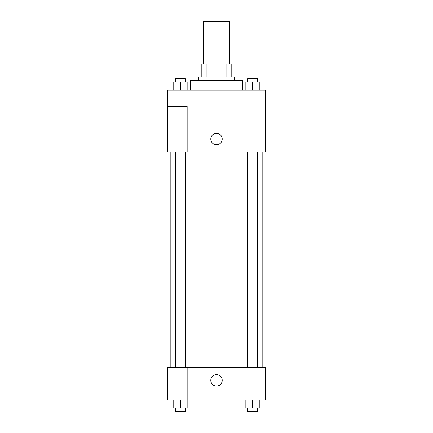 <?xml version="1.0" encoding="UTF-8"?>
<svg xmlns="http://www.w3.org/2000/svg" width="433" height="433" viewBox="0 0 433 433"><rect width="100%" height="100%" fill="white"/><g stroke="black" fill="none" stroke-linecap="round" stroke-linejoin="round"><path stroke-width="0.65" d="M229.544 64.046L229.544 21.65L203.456 21.65L203.456 64.046M206.931 77.09L206.931 64.046L201.827 64.046L201.827 77.09L201.827 64.046M206.931 64.046L231.173 64.046L231.173 77.09M226.069 77.09L226.069 64.046M198.563 80.349L198.563 77.09L234.437 77.09L234.437 80.349M242.588 90.134L242.588 80.349L190.412 80.349L190.412 90.134M167.582 90.134L265.418 90.134L265.418 152.091L167.582 152.091L187.148 152.043L187.148 106.437L167.582 106.437L167.582 90.134M210.795 139.047A5.705 5.705 0 0 1 219.352 134.106A5.705 5.705 0 0 1 219.352 143.994A5.705 5.705 0 0 1 210.795 139.047M167.582 106.437L167.582 152.043M187.148 367.325L265.418 367.325L265.418 399.935L167.582 399.935L167.582 367.271L187.148 367.271L187.148 399.935M210.795 380.369A5.705 5.705 0 0 1 219.352 375.427A5.705 5.705 0 0 1 219.352 385.31A5.705 5.705 0 0 1 210.795 380.369M245.165 399.935L245.165 408.086L259.838 408.086L259.838 399.935L259.838 408.086M252.504 408.086L252.504 399.935M257.391 408.086L257.391 411.35L247.611 411.35L247.611 408.086M173.162 399.935L173.162 408.086L187.835 408.086L187.835 399.935L187.835 408.086M180.496 408.086L180.496 399.935M185.389 408.086L185.389 411.35L175.609 411.35L175.609 408.086M245.165 90.134L245.165 81.978L259.838 81.978L259.838 90.134L259.838 81.978M252.504 90.134L252.504 81.978M257.391 81.978L257.391 78.719L247.611 78.719L247.611 81.978M173.162 90.134L173.162 81.978L187.835 81.978L187.835 90.134L187.835 81.978M180.496 90.134L180.496 81.978M185.389 81.978L185.389 78.719L175.609 78.719L175.609 81.978M262.154 367.325L262.154 152.091M170.846 367.271L170.846 152.091M247.611 152.091L247.611 367.325M257.391 152.091L257.391 367.325M185.389 367.271L185.389 152.091M175.609 367.271L175.609 152.091"/></g></svg>
